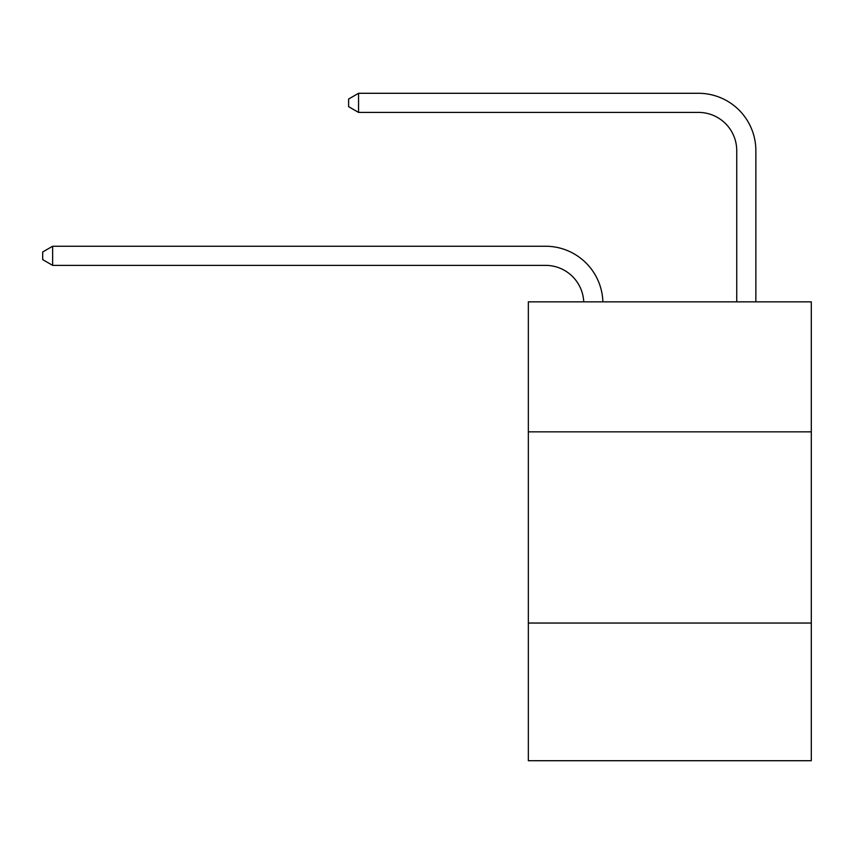 <?xml version="1.0" encoding="UTF-8"?>
<svg xmlns="http://www.w3.org/2000/svg" width="854" height="854" viewBox="0 0 854 854"><rect width="100%" height="100%" fill="white"/><g stroke="black" fill="none" stroke-linecap="round" stroke-linejoin="round"><path stroke-width="1.28" d="M528.338 431.857L811.3 431.857L811.3 301.846L528.338 301.846L528.338 760.711L811.3 760.711L811.3 623.046L528.338 623.046M811.3 623.046L811.3 431.857M583.741 301.846A38.238 38.238 0 0 0 545.535 265.37A38.238 38.238 0 0 1 583.741 301.846A38.238 38.238 0 0 0 545.535 265.37A38.238 38.238 0 0 1 583.741 301.846A38.238 38.238 0 0 0 545.535 265.37A38.238 38.238 0 0 1 583.741 301.846A38.238 38.238 0 0 0 545.535 265.37A38.238 38.238 0 0 1 583.741 301.846A38.238 38.238 0 0 0 545.535 265.37A38.238 38.238 0 0 1 583.741 301.846A38.238 38.238 0 0 0 545.535 265.37A38.238 38.238 0 0 1 583.741 301.846A38.238 38.238 0 0 0 545.535 265.37A38.238 38.238 0 0 1 583.741 301.846A38.238 38.238 0 0 0 545.535 265.37A38.238 38.238 0 0 1 583.741 301.846A38.238 38.238 0 0 0 545.535 265.37A38.238 38.238 0 0 1 583.741 301.846A38.238 38.238 0 0 0 545.535 265.37A38.238 38.238 0 0 1 583.741 301.846A38.238 38.238 0 0 0 545.535 265.37A38.238 38.238 0 0 1 583.741 301.846A38.238 38.238 0 0 0 545.535 265.37A38.238 38.238 0 0 1 583.741 301.846A38.238 38.238 0 0 0 545.535 265.37A38.238 38.238 0 0 1 583.741 301.846A38.238 38.238 0 0 0 545.535 265.37A38.238 38.238 0 0 1 583.741 301.846A38.238 38.238 0 0 0 545.535 265.37A38.238 38.238 0 0 1 583.741 301.846A38.238 38.238 0 0 0 545.535 265.37A38.238 38.238 0 0 1 583.741 301.846A38.238 38.238 0 0 0 545.535 265.37A38.238 38.238 0 0 1 583.741 301.846A38.238 38.238 0 0 0 545.535 265.37A38.238 38.238 0 0 1 583.741 301.846A38.238 38.238 0 0 0 545.535 265.37A38.238 38.238 0 0 1 583.741 301.846A38.238 38.238 0 0 0 545.535 265.37A38.238 38.238 0 0 1 583.741 301.846A38.238 38.238 0 0 0 545.535 265.37A38.238 38.238 0 0 1 583.741 301.846A38.238 38.238 0 0 0 545.535 265.37L52.638 265.37L42.7 259.627L42.7 251.983L52.638 246.24L545.535 246.24A57.357 57.357 0 0 1 602.871 301.846M736.735 301.846L736.735 150.646A38.238 38.238 0 0 0 698.497 112.408L358.552 112.408L348.613 106.675L348.613 99.021L358.552 93.289L698.497 93.289A57.357 57.357 0 0 1 755.854 150.646L755.854 301.846M52.638 246.24L545.535 246.24L52.638 246.24L545.535 246.24L52.638 246.24L545.535 246.24L52.638 246.24L545.535 246.24L52.638 246.24L545.535 246.24L52.638 246.24L545.535 246.24L52.638 246.24L545.535 246.24L52.638 246.24L545.535 246.24L52.638 246.24L545.535 246.24L52.638 246.24L545.535 246.24L52.638 246.24L545.535 246.24L52.638 246.24L545.535 246.24L52.638 246.24L545.535 246.24L52.638 246.24L545.535 246.24L52.638 246.24L545.535 246.24L52.638 246.24L545.535 246.24L52.638 246.24L545.535 246.24L52.638 246.24L545.535 246.24L52.638 246.24L545.535 246.24L52.638 246.24L545.535 246.24L52.638 246.24L545.535 246.24L52.638 246.24L52.638 265.37M736.735 150.646A38.238 38.238 0 0 0 698.497 112.408A38.238 38.238 0 0 1 736.735 150.646A38.238 38.238 0 0 0 698.497 112.408A38.238 38.238 0 0 1 736.735 150.646A38.238 38.238 0 0 0 698.497 112.408A38.238 38.238 0 0 1 736.735 150.646A38.238 38.238 0 0 0 698.497 112.408A38.238 38.238 0 0 1 736.735 150.646A38.238 38.238 0 0 0 698.497 112.408A38.238 38.238 0 0 1 736.735 150.646A38.238 38.238 0 0 0 698.497 112.408A38.238 38.238 0 0 1 736.735 150.646A38.238 38.238 0 0 0 698.497 112.408A38.238 38.238 0 0 1 736.735 150.646A38.238 38.238 0 0 0 698.497 112.408A38.238 38.238 0 0 1 736.735 150.646A38.238 38.238 0 0 0 698.497 112.408A38.238 38.238 0 0 1 736.735 150.646A38.238 38.238 0 0 0 698.497 112.408A38.238 38.238 0 0 1 736.735 150.646A38.238 38.238 0 0 0 698.497 112.408A38.238 38.238 0 0 1 736.735 150.646A38.238 38.238 0 0 0 698.497 112.408A38.238 38.238 0 0 1 736.735 150.646A38.238 38.238 0 0 0 698.497 112.408A38.238 38.238 0 0 1 736.735 150.646A38.238 38.238 0 0 0 698.497 112.408A38.238 38.238 0 0 1 736.735 150.646A38.238 38.238 0 0 0 698.497 112.408A38.238 38.238 0 0 1 736.735 150.646A38.238 38.238 0 0 0 698.497 112.408A38.238 38.238 0 0 1 736.735 150.646A38.238 38.238 0 0 0 698.497 112.408A38.238 38.238 0 0 1 736.735 150.646A38.238 38.238 0 0 0 698.497 112.408A38.238 38.238 0 0 1 736.735 150.646A38.238 38.238 0 0 0 698.497 112.408A38.238 38.238 0 0 1 736.735 150.646A38.238 38.238 0 0 0 698.497 112.408A38.238 38.238 0 0 1 736.735 150.646A38.238 38.238 0 0 0 698.497 112.408A38.238 38.238 0 0 1 736.735 150.646M358.552 93.289L698.497 93.289L358.552 93.289L698.497 93.289L358.552 93.289L698.497 93.289L358.552 93.289L698.497 93.289L358.552 93.289L698.497 93.289L358.552 93.289L698.497 93.289L358.552 93.289L698.497 93.289L358.552 93.289L698.497 93.289L358.552 93.289L698.497 93.289L358.552 93.289L698.497 93.289L358.552 93.289L698.497 93.289L358.552 93.289L698.497 93.289L358.552 93.289L698.497 93.289L358.552 93.289L698.497 93.289L358.552 93.289L698.497 93.289L358.552 93.289L698.497 93.289L358.552 93.289L698.497 93.289L358.552 93.289L698.497 93.289L358.552 93.289L698.497 93.289L358.552 93.289L698.497 93.289L358.552 93.289L698.497 93.289L358.552 93.289L358.552 112.408"/></g></svg>
